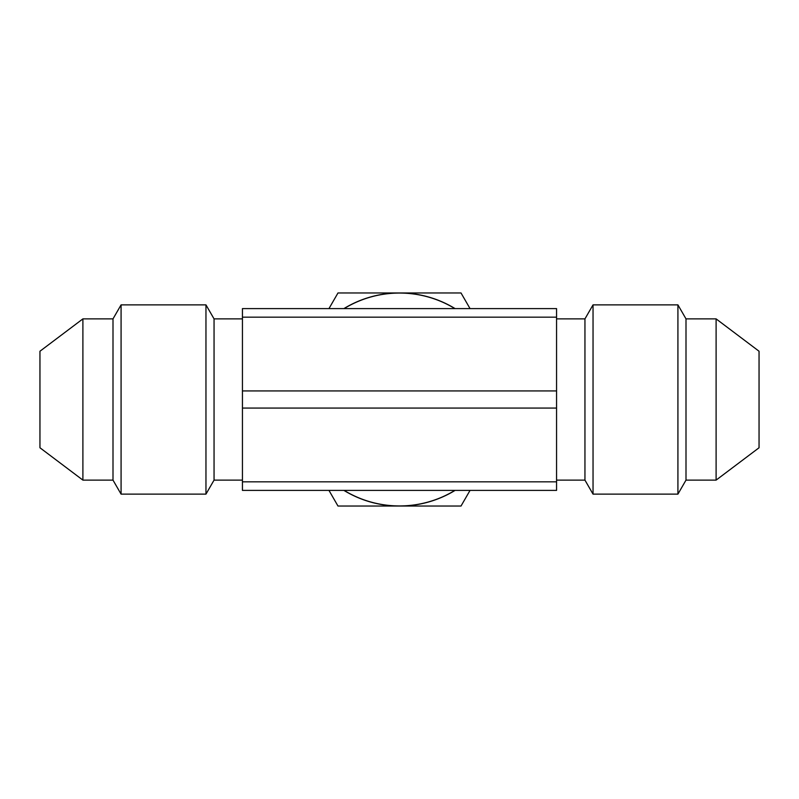 <?xml version="1.0" encoding="UTF-8"?>
<svg xmlns="http://www.w3.org/2000/svg" width="799" height="799" viewBox="0 0 799 799"><rect width="100%" height="100%" fill="white"/><g stroke="black" fill="none" stroke-linecap="round" stroke-linejoin="round"><path stroke-width="1.2" d="M556.563 481.827L242.437 481.827L242.437 490.396L556.563 490.396L556.563 308.604L242.437 308.604L242.437 317.173L556.563 317.173M455.08 308.604A106.537 106.537 0 0 0 399.5 292.963L461.013 292.963L470.042 308.604M470.042 490.396L461.013 506.037L399.5 506.037A106.537 106.537 0 0 0 455.08 490.396M343.92 490.396A106.537 106.537 0 0 0 399.5 506.037L337.987 506.037L328.958 490.396M328.958 308.604L337.987 292.963L399.5 292.963A106.537 106.537 0 0 0 343.92 308.604M454.901 490.396A106.447 106.447 0 0 1 344.099 490.396M344.099 308.604A106.447 106.447 0 0 1 454.901 308.604M556.563 308.604L242.437 308.604M556.563 390.931L242.437 390.931L242.437 408.069L556.563 408.069M242.437 481.827L242.437 408.069M242.437 390.931L242.437 317.173M82.896 318.881L82.896 480.119L39.95 447.76L39.95 351.24L82.896 318.881L112.999 318.881L121.078 304.878L205.962 304.878L214.052 318.881L214.052 480.119L242.437 480.119M214.052 318.881L242.437 318.881M205.962 304.878L205.962 494.122L214.052 480.119M121.078 304.878L121.078 494.122L205.962 494.122M112.999 318.881L112.999 480.119L121.078 494.122M593.038 304.878L584.948 318.881L584.948 480.119L593.038 494.122L677.922 494.122L677.922 304.878L593.038 304.878L593.038 494.122M584.948 318.881L556.563 318.881M716.104 318.881L716.104 480.119L759.05 447.76L759.05 351.24L716.104 318.881L686.001 318.881L686.001 480.119L677.922 494.122M686.001 318.881L677.922 304.878M82.896 480.119L112.999 480.119M556.563 480.119L584.948 480.119M686.001 480.119L716.104 480.119"/></g></svg>
